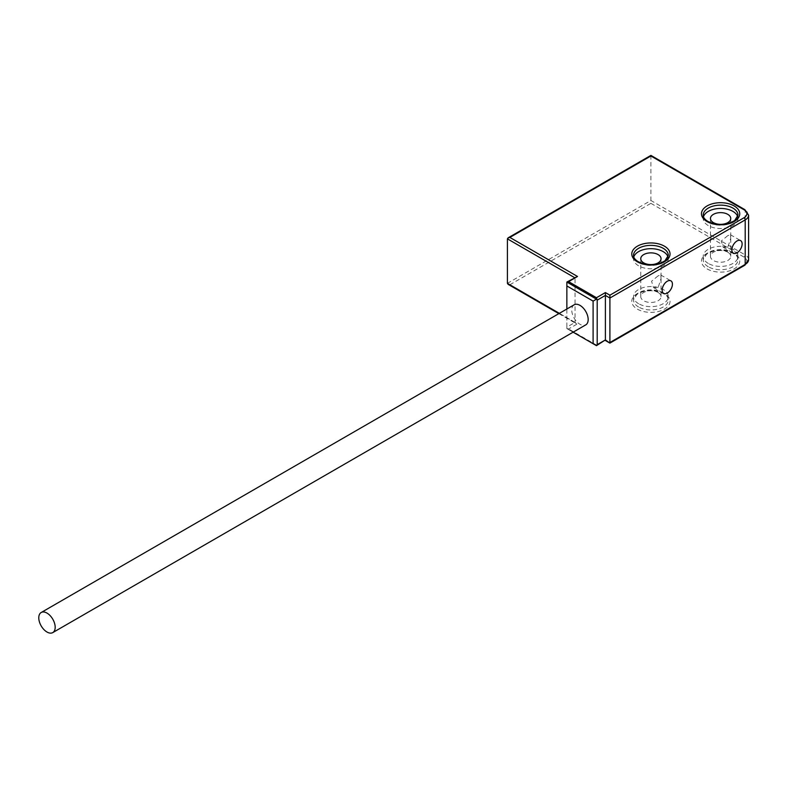 <?xml version="1.0" encoding="UTF-8"?>
<svg xmlns="http://www.w3.org/2000/svg" width="788" height="788" viewBox="0 0 788 788"><rect width="100%" height="100%" fill="white"/><g stroke="black" fill="none" stroke-linecap="round" stroke-linejoin="round"><path stroke-width="0.59" stroke-dasharray="3.94 2.96" d="M727.777 235.651L721.266 241L723.167 247.274L727.777 247.481L730.752 238.252L730.417 234.726L727.777 235.651M658.078 275.889L651.568 281.237L653.469 287.512L658.078 287.728L661.053 278.489L660.718 274.963L658.078 275.889M574.176 304.789A11.593 6.698 -120 0 0 572.393 314.077A11.593 6.698 -120 0 0 579.978 324.292A11.593 6.698 -120 0 0 585.77 324.873M638.605 303.705A17.395 10.047 180 0 1 633.513 296.603A17.395 10.047 180 0 1 650.908 286.556A17.395 10.047 180 0 1 668.303 296.603A17.395 10.047 180 0 1 657.556 305.882A17.395 10.047 180 0 1 638.605 303.705M708.304 263.458A17.395 10.047 180 0 1 703.211 256.356A17.395 10.047 180 0 1 720.606 246.319A17.395 10.047 180 0 1 738.001 256.356A17.395 10.047 180 0 1 727.265 265.635A17.395 10.047 180 0 1 708.304 263.458M703.477 216.739A17.395 10.047 0 0 0 703.211 218.483A17.395 10.047 0 0 0 720.606 228.53A17.395 10.047 0 0 0 738.001 218.483A17.395 10.047 0 0 0 737.735 216.739M727.777 252.219A10.146 5.861 180 0 1 730.752 256.356A10.146 5.861 180 0 1 720.606 262.217A10.146 5.861 180 0 1 710.461 256.356A10.146 5.861 180 0 1 716.716 250.948A10.146 5.861 180 0 1 727.777 252.219M633.779 256.977A17.395 10.047 0 0 0 633.513 258.73A17.395 10.047 0 0 0 650.908 268.767A17.395 10.047 0 0 0 668.303 258.73A17.395 10.047 0 0 0 668.037 256.977M658.078 292.456A10.146 5.861 180 0 1 661.053 296.603A10.146 5.861 180 0 1 650.908 302.464A10.146 5.861 180 0 1 640.752 296.603A10.146 5.861 180 0 1 647.017 291.186A10.146 5.861 180 0 1 658.078 292.456M566.858 309.014L566.858 328.557L573.122 332.172L566.858 328.557L568.591 328.97L577.515 323.819L509.866 284.764L508.122 284.35M509.866 284.764L650.908 203.334L650.908 155.994L745.202 210.435L745.202 254.938L650.908 200.497L507.403 283.345M559.362 313.338L575.053 322.4L566.858 327.138L566.858 282.636L575.053 277.898L575.053 322.4L575.772 323.405L577.515 323.819M566.858 327.138L566.858 328.557L573.122 332.172M566.858 282.045L566.858 282.636M596.477 345.656L596.477 345.065L568.591 328.97M605.391 340.505L605.391 339.923L596.477 345.065M574.541 277.603L575.053 277.898L575.772 276.893M703.211 218.483L703.211 215.173A17.395 10.047 0 0 0 708.304 222.275A17.395 10.047 0 0 0 727.265 224.452A17.395 10.047 0 0 0 738.001 215.173L738.001 218.483M633.513 258.73L633.513 255.411A17.395 10.047 0 0 0 638.605 262.512A17.395 10.047 0 0 0 657.556 264.689A17.395 10.047 0 0 0 668.303 255.411L668.303 258.73M638.605 307.015A17.395 10.047 180 0 1 633.513 299.913A17.395 10.047 180 0 1 650.908 289.876A17.395 10.047 180 0 1 668.303 299.913A17.395 10.047 180 0 1 657.556 309.191A17.395 10.047 180 0 1 638.605 307.015M637.374 309.142A19.139 11.052 0 0 0 669.386 304.198A19.139 11.052 0 0 0 645.953 290.664A19.139 11.052 0 0 0 637.374 309.142M708.304 266.777A17.395 10.047 180 0 1 703.211 259.676A17.395 10.047 180 0 1 720.606 249.629A17.395 10.047 180 0 1 738.001 259.676A17.395 10.047 180 0 1 727.265 268.954A17.395 10.047 180 0 1 708.304 266.777M707.072 268.905A19.139 11.052 0 0 0 739.085 263.95A19.139 11.052 0 0 0 715.652 250.426A19.139 11.052 0 0 0 707.072 268.905M507.403 238.843L650.908 155.994M650.908 203.334L743.97 257.075A9.86 5.693 180 0 1 743.97 265.123L609.902 342.524L605.391 339.923M748.6 259.676A11.593 6.698 0 0 0 745.202 254.938A1.743 1.005 120 0 1 743.97 257.075M744.847 209.638A1.743 1.005 -60 0 1 745.202 210.435A11.593 6.698 180 0 1 748.6 215.173M743.97 265.123A1.743 1.005 -120 0 0 744.847 265.201M723.167 247.274L733.382 253.165M730.417 234.726L740.631 240.616M653.469 287.512L663.683 293.412M660.718 274.963L670.923 280.853M633.513 296.603L633.513 299.913L636.803 294.554C642.486 290.792 649.568 289.757 658.069 291.462C669.633 295.618 667.18 297.509 668.303 299.913L668.303 296.603M703.211 256.356L703.211 259.676L706.501 254.307C712.185 250.545 719.267 249.52 727.767 251.214C739.331 255.371 736.879 257.272 738.001 259.676L738.001 256.356M730.752 256.356L730.752 238.252M730.752 236.597L730.752 218.483M710.461 256.356L710.461 218.483M661.053 296.603L661.053 278.489M661.053 276.834L661.053 258.73M640.752 296.603L640.752 258.73M558.85 313.634L575.772 323.405"/><path stroke-width="1.18" d="M737.007 252.81A7.25 4.186 120 0 0 741.735 246.427A7.25 4.186 120 0 0 740.631 240.616A7.25 4.186 120 0 0 733.382 244.802A7.25 4.186 120 0 0 733.382 253.165A7.25 4.186 120 0 0 737.007 252.81M667.308 293.047A7.25 4.186 120 0 0 672.036 286.665A7.25 4.186 120 0 0 670.923 280.853A7.25 4.186 120 0 0 663.683 285.039A7.25 4.186 120 0 0 663.683 293.412A7.25 4.186 120 0 0 667.308 293.047M52.776 632.597L585.77 324.873A11.593 6.698 -120 0 0 585.77 311.477A11.593 6.698 -120 0 0 574.176 304.789L41.173 612.512A11.593 6.698 -120 0 0 39.4 621.801A11.593 6.698 -120 0 0 46.975 632.015A11.593 6.698 -120 0 0 52.776 632.597A11.593 6.698 -120 0 0 52.776 619.201A11.593 6.698 -120 0 0 41.173 612.512M737.735 216.739A17.395 10.047 0 0 0 732.899 211.381A17.395 10.047 0 0 0 715.376 208.909A17.395 10.047 0 0 0 703.477 216.739M727.777 214.346A10.146 5.861 0 0 0 716.716 213.075A10.146 5.861 0 0 0 710.461 218.483A10.146 5.861 0 0 0 720.606 224.344A10.146 5.861 0 0 0 730.752 218.483A10.146 5.861 0 0 0 727.777 214.346M668.037 256.977A17.395 10.047 0 0 0 663.2 251.628A17.395 10.047 0 0 0 645.677 249.146A17.395 10.047 0 0 0 633.779 256.977M658.078 254.583A10.146 5.861 0 0 0 647.017 253.312A10.146 5.861 0 0 0 640.752 258.73A10.146 5.861 0 0 0 650.908 264.581A10.146 5.861 0 0 0 661.053 258.73A10.146 5.861 0 0 0 658.078 254.583M573.122 332.172L596.477 345.656L573.122 332.172L593.098 343.706L593.098 301.095L566.858 285.945L566.858 309.014M593.098 343.706L596.477 345.656L605.391 339.923L609.902 343.115L609.902 298.022L605.391 295.421L597.196 300.149L597.196 344.651L605.391 339.923L605.391 292.575L609.902 295.185L743.97 217.774A9.86 5.693 0 0 0 743.97 209.726L650.908 155.994L650.908 155.403L650.908 155.994L509.866 237.424L508.122 237.838L507.403 238.843L507.403 283.345L559.362 313.338M596.477 345.656L597.196 344.651M597.196 300.149L596.477 297.726L605.391 292.575M593.098 301.095L596.477 299.144L566.858 282.045L568.591 281.631L596.477 297.726M566.858 285.945L566.858 282.045L577.515 276.48L568.591 281.631M558.85 313.634L508.122 284.35L507.403 283.345M609.902 342.524L745.202 264.404L745.202 219.901L609.902 298.022L609.902 295.185M707.072 221.566A19.139 11.052 180 0 1 715.652 203.077A19.139 11.052 180 0 1 739.085 216.611A19.139 11.052 180 0 1 707.072 221.566M732.899 208.071A17.395 10.047 0 0 0 713.948 205.895A17.395 10.047 0 0 0 703.211 215.173C703.093 217.281 704.669 219.389 707.939 221.477C717.444 225.703 726.359 225.388 734.702 220.532L738.001 215.173A17.395 10.047 0 0 0 732.899 208.071M637.374 261.803A19.139 11.052 180 0 1 645.953 243.325A19.139 11.052 180 0 1 669.386 256.849A19.139 11.052 180 0 1 637.374 261.803M663.2 248.309A17.395 10.047 0 0 0 644.249 246.132A17.395 10.047 0 0 0 633.513 255.411C633.394 257.528 634.97 259.626 638.241 261.714C647.746 265.95 656.66 265.635 665.003 260.779L668.303 255.411A17.395 10.047 0 0 0 663.2 248.309M574.541 277.603L507.403 238.843M509.866 237.424L577.515 276.48M748.6 259.676L744.847 265.201A1.743 1.005 -120 0 0 745.202 264.404A11.593 6.698 0 0 0 748.6 259.676L748.6 215.173A11.593 6.698 180 0 1 745.202 219.901A1.743 1.005 60 0 0 743.97 217.774M743.97 209.726A1.743 1.005 -60 0 1 744.847 209.638L748.6 215.173M605.391 340.505L609.902 343.115L744.847 265.201M508.122 237.838L650.908 155.403L744.847 209.638"/></g></svg>
